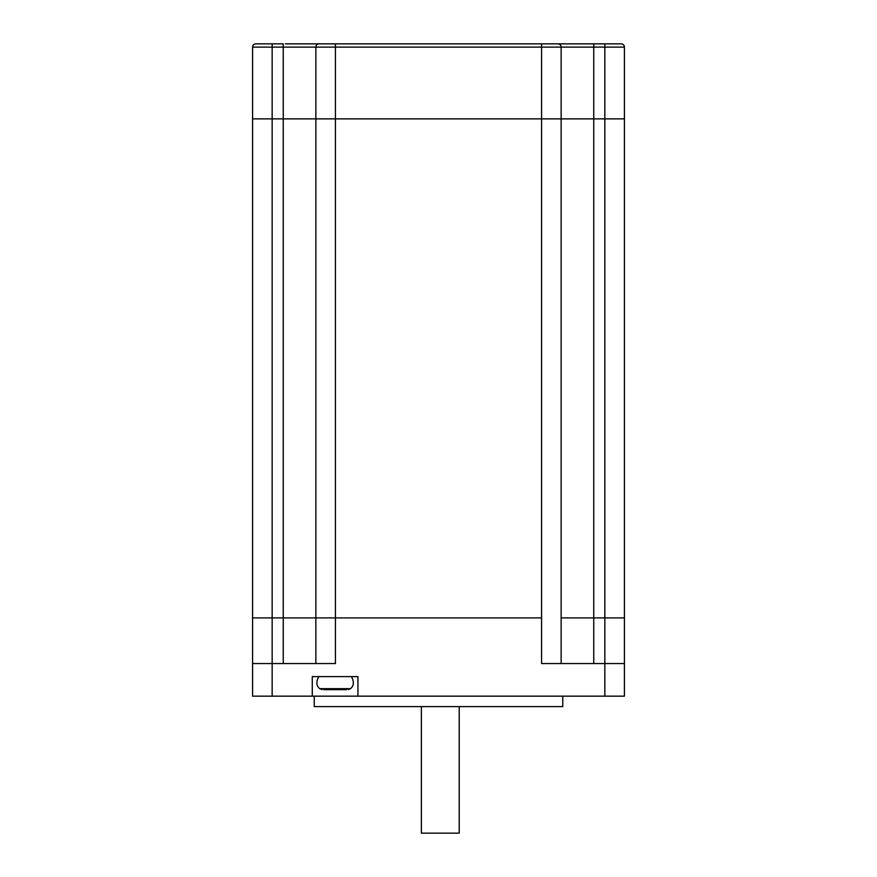 <?xml version="1.0" encoding="UTF-8"?>
<svg xmlns="http://www.w3.org/2000/svg" width="877" height="877" viewBox="0 0 877 877"><rect width="100%" height="100%" fill="white"/><g stroke="black" fill="none" stroke-linecap="round" stroke-linejoin="round"><path stroke-width="1.32" d="M285.398 43.85L319.129 43.85L285.398 43.85M561.137 663.549L561.137 617.89L624.413 617.89L624.413 663.549L604.845 663.549L604.845 118.866L624.413 118.866L624.413 47.117L315.863 47.117A3.267 3.267 0 0 1 319.129 43.85L557.871 43.85L541.569 43.85L541.569 118.866L593.751 118.866L593.751 43.85L621.146 43.85A3.267 3.267 0 0 1 624.413 47.117M604.845 43.85L604.845 118.866L593.751 118.866L624.413 118.866L624.413 617.89L593.751 617.89L593.751 118.866L561.137 118.866L561.137 47.117A3.267 3.267 0 0 0 557.871 43.85L593.751 43.85M624.413 663.549L624.413 696.163L357.937 696.163L357.937 676.595L312.278 676.595L312.278 696.163L272.155 696.163L272.155 617.89L252.587 617.89L252.587 663.549L335.431 663.549L335.431 118.866L561.137 118.866L561.137 617.89L593.751 617.89L593.751 663.549M283.249 663.549L283.249 118.866L252.587 118.866L252.587 617.89L283.249 617.89L272.155 617.89L272.155 118.866L315.863 118.866L315.863 47.117L252.587 47.117A3.267 3.267 0 0 1 255.854 43.85L283.249 43.85L283.249 118.866L541.569 118.866L541.569 617.89L315.863 617.89L315.863 118.866L335.431 118.866L335.431 43.85M272.155 43.85L272.155 118.866L252.587 118.866L252.587 47.117M319.129 43.85A3.267 3.267 0 0 0 315.863 47.117A3.267 3.267 0 0 1 319.129 43.85A3.267 3.267 0 0 0 315.863 47.117M557.871 43.85A3.267 3.267 0 0 1 561.137 47.117A3.267 3.267 0 0 0 557.871 43.85M562.771 696.163L562.771 706.599L314.24 706.599L314.24 696.163M604.845 696.163L604.845 663.549L541.569 663.549L541.569 617.89L315.863 617.89L315.863 663.549M283.249 617.89L315.863 617.89L283.249 617.89M252.587 663.549L252.587 696.163L272.155 696.163M312.278 696.163L357.937 696.163M421.377 833.15L421.377 706.599L421.377 833.15L459.208 833.15L459.208 706.599M346.525 689.64L323.69 689.64M328.59 689.64L324.172 689.64M338.369 689.64L341.635 689.64L338.369 689.64M318.8 676.595C315.972 681.736 316.279 685.759 319.71 688.675L350.504 688.675L348.191 689.64M351.414 676.595C354.242 681.736 353.935 685.759 350.504 688.675M319.71 688.675L322.034 689.64"/></g></svg>
